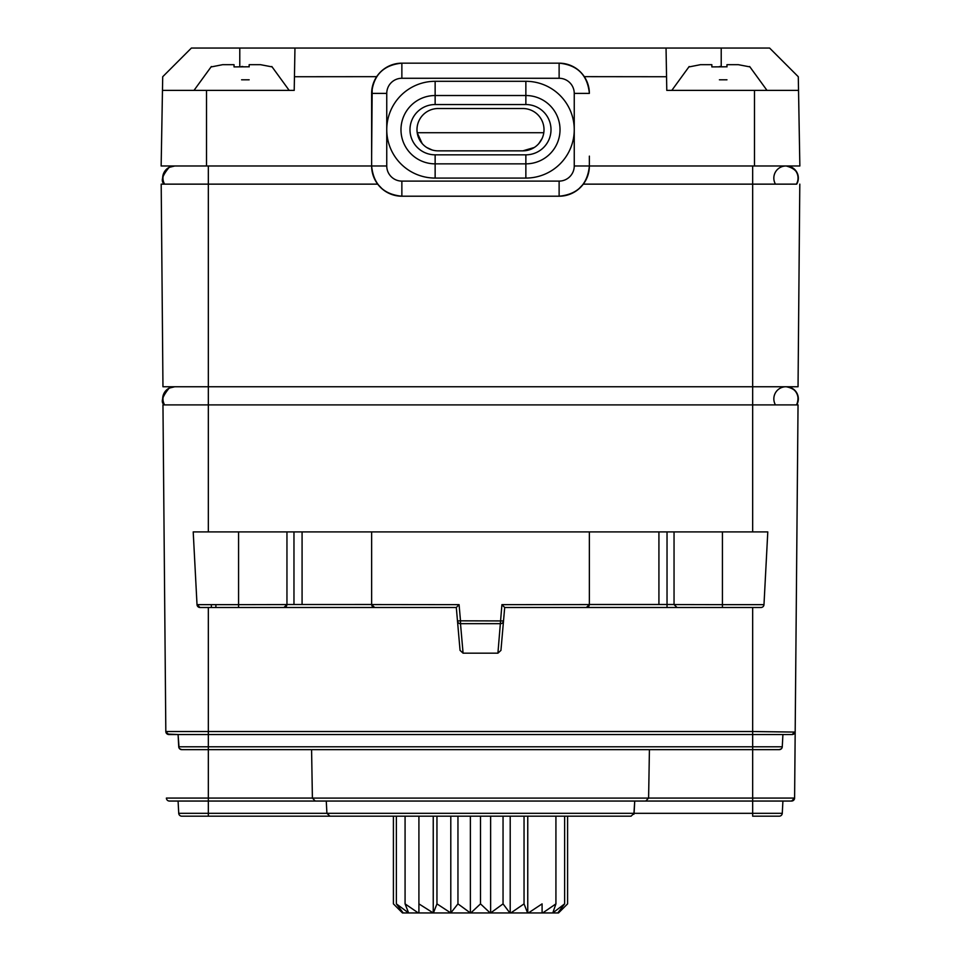 <?xml version="1.0" encoding="UTF-8"?>
<svg xmlns="http://www.w3.org/2000/svg" width="961" height="961" viewBox="0 0 961 961"><rect width="100%" height="100%" fill="white"/><g stroke="black" fill="none" stroke-linecap="round" stroke-linejoin="round"><path stroke-width="1.44" d="M799.804 184.14L798.038 386.754L162.962 386.754L161.196 184.14L377.685 184.14L208.333 184.14L209.846 184.14L208.333 184.14L208.333 386.754L752.667 386.754L752.667 184.14L583.303 184.14L796.717 184.14C800.573 174.974 797.089 168.932 786.242 165.989A12.097 12.097 90 0 1 796.717 184.14L583.303 184.14L752.667 184.14L752.667 165.989L785.942 165.989A12.097 12.097 90 0 1 796.417 184.14A12.097 12.097 90 0 0 785.942 165.989L773.521 165.989M377.733 184.2L382.502 189.197M394.923 195.407L401.866 196.212A30.235 30.235 46.4 0 1 371.631 165.977L371.631 93.397A30.235 30.235 -64.1 0 1 401.866 63.162L559.122 63.162A30.235 30.235 56 0 1 589.369 93.397L588.781 87.487M589.369 156.126L589.369 165.977A30.235 30.235 0 0 1 559.122 196.212L566.077 195.407M578.498 189.197L583.303 184.14L687.656 184.14L583.303 184.14M376.688 76.664L294.45 76.736L294.21 90.382L206.519 90.382L206.519 165.989L161.148 165.989L371.631 165.989L208.333 165.989L208.333 184.14L377.685 184.14L164.283 184.14C160.523 181.293 162.157 175.695 169.16 167.37L174.758 165.989A12.097 12.097 90 0 0 164.283 184.14A12.097 12.097 90 0 1 174.758 165.989L175.058 165.989A12.097 12.097 90 0 0 164.583 184.14M432.186 150L426.708 147.489M422.167 143.549L417.206 132.726L543.782 132.726M542.088 138.492L538.833 143.549M534.28 147.489L522.832 150.853L438.156 150.853A21.166 21.166 0 0 1 416.99 129.687A21.166 21.166 0 0 1 438.156 108.521L522.832 108.521A21.166 21.166 0 0 1 544.01 129.687A21.166 21.166 0 0 1 522.832 150.853M799.852 165.989L798.531 90.382L799.852 165.989L775.659 165.989M752.667 165.989L589.369 165.989L754.481 165.989L754.481 90.382L666.79 90.382L666.55 76.736L584.312 76.652L586.21 79.943M589.369 165.977C587.543 184.32 577.465 194.398 559.122 196.212L559.122 181.1A15.124 15.124 0 0 0 574.246 165.977L589.369 165.977A30.235 30.235 0 0 1 559.122 196.212L401.866 196.212A30.235 30.235 46.4 0 1 371.631 165.977L386.754 165.977A15.124 15.124 46.4 0 0 401.866 181.1L401.866 196.212C383.535 194.398 373.445 184.32 371.631 165.977M525.859 178.073A48.386 48.386 0 0 0 574.246 129.687A48.386 48.386 0 0 0 525.859 81.301L435.141 81.301A48.386 48.386 0 0 0 386.754 129.687A48.386 48.386 0 0 0 435.141 178.073L525.859 178.073L525.859 163.851L435.141 163.851L435.141 178.073M373.889 81.925L372.267 87.199M372.195 87.547L371.631 156.126M588.588 86.574L587.111 81.937M161.148 165.989L162.469 90.382L206.519 90.382M222.628 64.687L211.348 66.898L222.628 64.687L234.04 64.687L234.04 66.898L248.178 66.802M249.151 79.799L241.595 79.799M242.857 66.525L241.595 66.525M249.151 66.898L249.151 64.687L260.551 64.687L271.567 66.79M721.218 66.537L721.218 48.05L239.782 48.05L239.782 66.537M162.469 90.382L162.709 76.736L191.395 48.05L239.782 48.05M721.218 48.05L769.605 48.05L798.291 76.736L798.531 90.382L754.481 90.382M700.449 64.687L689.169 66.898L700.449 64.687L711.849 64.687L711.849 66.898L725.987 66.802M726.96 79.799L719.405 79.799M720.666 66.525L719.405 66.525M726.96 66.898L726.96 64.687L738.372 64.687L749.376 66.79M666.55 76.736L666.045 48.05M294.955 48.05L294.45 76.736M775.455 184.14A12.097 12.097 90 0 1 785.942 165.989A12.097 12.097 90 0 0 775.455 184.14M211.348 607.508L211.348 604.649L211.348 607.508L200.044 607.508L208.333 607.508L208.333 734.528L168.836 734.528L166.217 733.003A3.027 3.027 90 0 0 167.142 734L167.25 734.072A3.027 3.027 90 0 0 168.836 734.528A3.027 3.027 90 0 1 165.821 731.525L162.962 404.893L798.038 404.893L794.603 798.062A3.027 3.027 -90 0 1 791.576 801.054L315.244 801.054L312.397 798.074L311.58 749.652L181.749 749.652L208.333 749.652L208.333 746.781L752.667 746.781L752.667 734.528L792.164 734.528L208.333 734.528L752.667 734.528L208.333 734.528L208.333 746.781L178.734 746.781L178.085 734.528L208.333 734.528L168.836 734.528L165.833 731.814M667.03 531.913L667.03 607.508M293.97 604.493L293.97 531.913M589.369 604.565L586.342 607.508L504.693 607.508L760.956 607.508L504.693 607.508L501.918 604.649L589.369 604.565L589.369 531.913L674.045 531.913L674.045 604.565L722.432 604.649L722.432 531.913L674.045 531.913L752.667 531.913L752.667 386.754L208.333 386.754L208.333 404.893L752.667 404.893L164.283 404.893C160.523 402.299 162.145 396.713 169.16 388.124L174.758 386.754A12.097 12.097 90 0 0 164.283 404.893A12.097 12.097 90 0 1 174.758 386.754L175.058 386.754A12.097 12.097 90 0 0 164.583 404.893M796.417 404.893A12.097 12.097 90 0 0 785.942 386.754A12.097 12.097 90 0 0 775.455 404.893A12.097 12.097 90 0 1 785.942 386.754A12.097 12.097 90 0 1 796.417 404.893L796.717 404.893C800.117 394.875 796.621 388.821 786.242 386.754A12.097 12.097 90 0 1 796.717 404.893L208.333 404.893L208.333 531.913L193.209 531.913L238.568 531.913L238.568 604.649L286.955 604.565L286.955 531.913L371.631 531.913L371.631 604.565L459.082 604.649L456.307 607.508L457.484 620.926L456.307 607.508L238.568 607.508L456.307 607.508L374.658 607.508L371.631 604.565M165.845 731.934L165.821 731.525A3.027 3.027 90 0 0 168.836 734.528L178.085 734.528L179.082 748.042M459.082 604.649L460.499 620.83L503.516 620.938A3.027 2.991 -175 0 1 500.501 623.665L460.499 623.665L463.082 653.18L460.055 650.393L457.484 620.938L460.499 620.83L460.499 623.665A3.027 2.991 175 0 1 457.484 620.938L457.484 620.962M504.693 607.508L500.945 650.393L497.918 653.18L501.918 604.649M463.082 653.18L497.918 653.18M197.449 606.055L197.017 604.649L238.568 604.649L238.568 607.508L200.044 607.508A3.027 3.027 90 0 1 197.017 604.649L193.209 531.913M589.369 604.517L589.369 531.913L371.631 531.913L371.631 604.517M374.658 607.508L373.144 607.112M372.159 606.199L371.667 604.962M283.963 607.508L285.225 607.22M286.174 606.511L286.738 605.622M286.955 604.517L371.631 604.493M197.461 606.055L197.017 604.649L200.032 607.508L283.927 607.508L286.955 604.565M194.59 558.209L195.744 580.276L194.59 558.197M198.567 607.136L200.044 607.508L198.567 607.124M208.333 531.913L286.342 531.913M722.432 531.913L752.667 531.913M765.256 580.252L766.566 555.23M749.652 531.913L767.791 531.913L763.983 604.649A3.027 3.027 -90 0 1 760.956 607.508A3.027 3.027 -90 0 0 760.992 607.508A3.027 3.027 -90 0 1 760.956 607.508L760.968 607.508M674.045 604.565L677.073 607.508L722.432 607.508L722.432 604.649L763.983 604.649M286.955 604.493L286.955 531.913L238.568 531.913M589.369 604.493L674.045 604.493L674.045 531.913M589.153 605.622L588.588 606.511M587.627 607.232L586.378 607.508M792.873 734.444L793.702 734.108A3.027 3.027 0 0 1 792.164 734.528L793.714 734.096A3.027 3.027 0 0 1 792.164 734.528L792.164 734.528A3.027 3.027 -90 0 0 795.179 731.525L795.179 731.525A3.027 3.027 0 0 1 795.131 732.078L752.667 731.525L752.667 734.528L792.164 734.528L795.179 731.525A3.027 3.027 -90 0 1 792.164 734.528L792.26 734.528M793.978 733.916L794.783 733.003A3.027 3.027 0 0 1 793.978 733.916A3.027 3.027 0 0 0 794.783 733.003M782.266 746.781A3.027 3.027 0 0 1 779.251 749.652A3.027 3.027 0 0 0 780.056 749.544A3.027 3.027 0 0 1 779.251 749.652L781.377 748.763L779.251 749.652A3.027 3.027 0 0 0 782.266 746.781L782.915 734.528L782.266 746.781A3.027 3.027 0 0 1 782.014 747.85A3.027 3.027 0 0 0 782.266 746.781L752.667 746.781L752.667 749.652L779.251 749.652L208.333 749.652L208.333 798.062L312.397 798.074M752.667 749.652L649.42 749.652L648.603 798.074L752.667 798.062L752.667 749.652L649.42 749.652M181.749 749.652L179.515 748.655L181.749 749.652A3.027 3.027 -90 0 1 178.734 746.781L178.085 734.528L178.734 746.781M178.085 801.054L178.734 813.306L178.085 801.054L315.244 801.054L169.424 801.054A3.027 3.027 0 0 1 166.397 798.062L208.333 798.062L208.333 801.054L782.915 801.054L782.266 813.306A3.027 3.027 90 0 1 779.251 816.177L752.667 816.177L779.251 816.177A3.027 3.027 90.1 0 0 782.266 813.306L782.915 801.054M633.876 814.291L634.728 801.054L634.092 813.306L752.667 813.306L752.667 801.054L645.756 801.054L648.603 798.074M791.576 801.054A3.027 3.027 -90 0 0 794.603 798.062L791.576 801.054L752.667 801.054L752.667 798.062L794.603 798.062A3.027 3.027 -90 0 1 791.576 801.054L791.576 801.054M781.377 748.763A3.027 3.027 0 0 1 780.44 749.4A3.027 3.027 0 0 0 781.377 748.763M326.272 801.054L326.908 813.306L329.935 816.177L181.749 816.177A3.027 3.027 -90 0 1 178.734 813.306A3.027 3.027 -90 0 0 181.749 816.177A3.027 3.027 -90 0 1 178.734 813.306L326.908 813.306L326.272 801.054M631.029 816.177L329.971 816.177M208.333 816.177L329.935 816.177L208.333 816.177L208.333 801.054L752.667 801.054M457.953 816.177L450.793 816.177L450.793 912.95L457.953 903.881L470.373 912.95L470.373 816.177L457.953 816.177L457.953 903.881M418.912 903.881L433.243 912.95L433.243 816.177L418.912 816.177L418.912 912.95L418.912 816.177M405.074 816.177L396.376 816.177L396.376 903.881L408.617 912.95L405.074 903.881L405.074 816.177M557.788 912.95L552.779 912.95L564.624 903.881L557.788 912.95L558.521 912.95L567.591 903.881L567.591 816.177L490.627 816.177L490.627 912.95L503.047 903.881L503.047 816.177M439.67 912.95L521.33 912.95L439.67 912.95M490.627 912.95L470.373 912.95M469.809 912.95L451.117 912.95M450.168 912.95L433.411 912.95L436.955 903.881L450.793 912.95M432.594 912.95L408.617 912.95M408.221 912.95L402.479 912.95L393.409 903.881L393.409 816.177M552.383 912.95L542.713 912.95L555.926 903.881L552.779 912.95M542.088 910.139L542.088 912.95L528.406 912.95L542.088 903.881L542.088 912.95L542.713 912.95M527.589 912.95L510.832 912.95L524.045 903.881L527.589 912.95L528.406 912.95M503.047 903.881L509.883 912.95L510.832 912.95M509.883 912.95L491.191 912.95M470.83 912.95L480.5 903.881L490.17 912.95M480.5 903.881L480.5 816.177M510.207 912.95L510.207 816.177M524.045 903.881L524.045 816.177M527.757 912.95L527.757 816.177M542.088 903.881L542.088 907.112M555.926 903.881L555.926 816.177M564.624 903.881L564.624 816.177M403.212 912.95L396.376 903.881M405.074 903.881L418.287 912.95M436.955 903.881L436.955 816.177M401.866 181.1L559.122 181.1M574.246 165.977L574.246 93.397A15.124 15.124 56 0 0 559.122 78.273L401.866 78.273A15.124 15.124 -64.1 0 0 386.754 93.397L371.631 93.397C373.445 75.054 383.535 64.976 401.866 63.162L401.866 78.273M386.754 93.397L386.754 165.977M435.141 154.829L525.859 154.829A25.142 25.142 -112.3 0 0 551.001 129.687A25.142 25.142 -112.3 0 0 525.859 104.545L435.141 104.545A25.142 25.142 112.1 0 0 409.987 129.687A25.142 25.142 112.1 0 0 435.141 154.829L435.141 163.851A34.164 34.164 0 0 1 400.977 129.687A34.164 34.164 0 0 1 435.141 95.523L435.141 81.301M435.141 104.545L435.141 95.523L525.859 95.523L525.859 104.545M525.859 81.301L525.859 95.523A34.164 34.164 0 0 1 560.023 129.687A34.164 34.164 0 0 1 525.859 163.851L525.859 154.829M559.122 78.273L559.122 63.162C577.465 64.976 587.543 75.054 589.369 93.397L574.246 93.397M752.667 607.508L752.667 731.525L165.821 731.525M645.756 801.054L169.424 801.054A3.027 3.027 0 0 1 166.397 798.062M312.397 798.086L648.603 798.086M208.333 749.652L311.58 749.652M631.065 816.177L634.092 813.306L326.908 813.306M752.667 816.177L752.667 813.306L782.266 813.306A3.027 3.027 90.1 0 1 779.251 816.177M194.002 90.382L211.348 66.525M289.177 90.382L271.831 66.525M671.823 90.382L689.169 66.525M766.998 90.382L749.652 66.525M208.333 165.989L174.854 165.989M658.922 604.493L658.922 531.913M302.078 604.493L302.078 531.913M722.432 607.508L749.652 607.508M315.244 801.054L208.333 801.054M166.205 732.979L167.154 734.012M167.25 734.072L178.085 734.528M402.479 912.95L393.409 903.881M558.521 912.95L567.591 903.881M215.889 607.508L215.889 604.649"/></g></svg>
